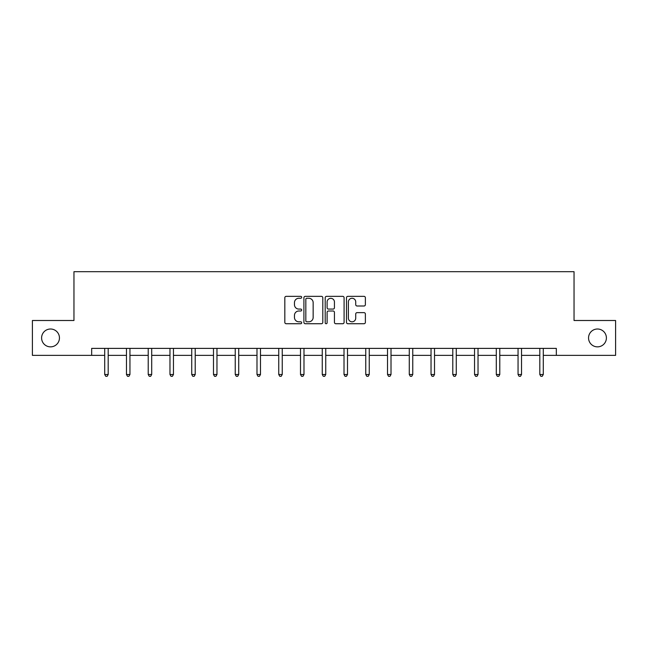 <?xml version="1.0" encoding="UTF-8"?>
<svg xmlns="http://www.w3.org/2000/svg" width="648" height="648" viewBox="0 0 648 648"><rect width="100%" height="100%" fill="white"/><g stroke="black" fill="none" stroke-linecap="round" stroke-linejoin="round"><path stroke-width="0.97" d="M301.685 297.311A0.956 0.956 0 0 0 300.729 296.355L286.189 296.355A1.369 1.369 0 0 0 284.82 297.724L284.82 322.364A1.369 1.369 0 0 0 286.189 323.733L300.729 323.733A0.956 0.956 0 0 0 301.685 322.769A0.956 0.956 0 0 0 300.729 321.813L298.85 321.813A4.382 4.382 0 0 1 294.467 317.431L294.467 315.382A4.382 4.382 0 0 1 298.85 311L300.729 311A0.956 0.956 0 0 0 301.685 310.044A0.956 0.956 0 0 0 300.729 309.08L298.85 309.08A4.382 4.382 0 0 1 294.467 304.706L294.467 302.648A4.382 4.382 0 0 1 298.85 298.266L300.729 298.266A0.956 0.956 0 0 0 301.685 297.311M588.546 337.932A8.926 8.926 0 0 0 597.472 346.858A8.926 8.926 0 0 0 606.398 337.932A8.926 8.926 0 0 0 597.472 329.006A8.926 8.926 0 0 0 588.546 337.932M41.602 337.932A8.926 8.926 0 0 0 50.528 346.858A8.926 8.926 0 0 0 59.454 337.932A8.926 8.926 0 0 0 50.528 329.006A8.926 8.926 0 0 0 41.602 337.932M364.006 306.002A1.369 1.369 0 0 0 365.375 304.633L365.375 297.724A1.369 1.369 0 0 0 364.006 296.355L347.855 296.355A1.369 1.369 0 0 0 346.486 297.724L346.486 322.364A1.369 1.369 0 0 0 347.855 323.733L364.006 323.733A1.369 1.369 0 0 0 365.375 322.364L365.375 314.013A1.369 1.369 0 0 0 364.006 312.644L357.089 312.644A1.369 1.369 0 0 0 355.72 314.013L355.72 318.152A3.661 3.661 0 0 1 352.058 321.813A3.661 3.661 0 0 1 348.397 318.152L348.397 301.928A3.661 3.661 0 0 1 352.058 298.266A3.661 3.661 0 0 1 355.72 301.928L355.72 304.633A1.369 1.369 0 0 0 357.089 306.002L364.006 306.002M91.668 355.363L32.4 355.363L32.4 320.501L73.961 320.501L73.961 271.69L574.039 271.69L574.039 320.501L615.6 320.501L615.6 355.363L556.332 355.363L556.332 348.389L91.668 348.389L91.668 355.363L104.709 355.363M322.801 297.724A1.369 1.369 0 0 0 321.432 296.355L305.281 296.355A1.369 1.369 0 0 0 303.912 297.724L303.912 322.364A1.369 1.369 0 0 0 305.281 323.733L321.432 323.733A1.369 1.369 0 0 0 322.801 322.364L322.801 297.724M326.568 296.355L342.719 296.355A1.369 1.369 0 0 1 344.088 297.724L344.088 322.364A1.369 1.369 0 0 1 342.719 323.733L335.81 323.733A1.369 1.369 0 0 1 334.441 322.364L334.441 312.368A1.369 1.369 0 0 0 333.072 311L328.479 311A1.369 1.369 0 0 0 327.11 312.368L327.11 322.769A0.956 0.956 0 0 1 326.155 323.733A0.956 0.956 0 0 1 325.199 322.769L325.199 297.724A1.369 1.369 0 0 1 326.568 296.355M108.192 355.363L126.465 355.363M129.948 355.363L148.214 355.363M151.705 355.363L169.97 355.363M173.462 355.363L191.727 355.363M195.21 355.363L213.484 355.363M216.967 355.363L235.24 355.363M238.723 355.363L256.989 355.363M260.48 355.363L278.745 355.363M282.236 355.363L300.502 355.363M303.985 355.363L322.259 355.363M325.742 355.363L344.015 355.363M347.498 355.363L365.764 355.363M369.255 355.363L387.52 355.363M391.011 355.363L409.277 355.363M412.76 355.363L431.033 355.363M434.516 355.363L452.79 355.363M456.273 355.363L474.539 355.363M478.03 355.363L496.295 355.363M499.786 355.363L518.052 355.363M521.535 355.363L539.808 355.363M543.291 355.363L556.332 355.363M306.788 298.266A0.956 0.956 0 0 0 305.832 299.23L305.832 320.857A0.956 0.956 0 0 0 306.788 321.813L308.772 321.813A4.382 4.382 0 0 0 313.154 317.431L313.154 302.648A4.382 4.382 0 0 0 308.772 298.266L306.788 298.266M334.441 302A3.661 3.661 0 0 0 330.78 298.339A3.661 3.661 0 0 0 327.11 302L327.11 307.711A1.369 1.369 0 0 0 328.479 309.08L333.072 309.08A1.369 1.369 0 0 0 334.441 307.711L334.441 302M108.378 348.389L108.297 348.592A1.393 1.393 0 0 0 108.192 349.118L108.192 374.495L104.709 374.495L104.709 349.118A1.393 1.393 0 0 0 104.603 348.592L104.522 348.389M108.192 374.495L107.147 376.31L105.754 376.31L104.709 374.495M130.135 348.389L130.046 348.592A1.393 1.393 0 0 0 129.948 349.118L129.948 374.495L126.465 374.495L126.465 349.118A1.393 1.393 0 0 0 126.36 348.592L126.279 348.389M129.948 374.495L128.903 376.31L127.51 376.31L126.465 374.495M151.883 348.389L151.802 348.592A1.393 1.393 0 0 0 151.705 349.118L151.705 374.495L148.214 374.495L148.214 349.118A1.393 1.393 0 0 0 148.117 348.592L148.036 348.389M151.705 374.495L150.66 376.31L149.267 376.31L148.214 374.495M173.64 348.389L173.559 348.592A1.393 1.393 0 0 0 173.462 349.118L173.462 374.495L169.97 374.495L169.97 349.118A1.393 1.393 0 0 0 169.873 348.592L169.792 348.389M173.462 374.495L172.417 376.31L171.015 376.31L169.97 374.495M195.396 348.389L195.315 348.592A1.393 1.393 0 0 0 195.21 349.118L195.21 374.495L191.727 374.495L191.727 349.118A1.393 1.393 0 0 0 191.63 348.592L191.541 348.389M195.21 374.495L194.165 376.31L192.772 376.31L191.727 374.495M217.153 348.389L217.072 348.592A1.393 1.393 0 0 0 216.967 349.118L216.967 374.495L213.484 374.495L213.484 349.118A1.393 1.393 0 0 0 213.378 348.592L213.297 348.389M216.967 374.495L215.922 376.31L214.529 376.31L213.484 374.495M238.91 348.389L238.82 348.592A1.393 1.393 0 0 0 238.723 349.118L238.723 374.495L235.24 374.495L235.24 349.118A1.393 1.393 0 0 0 235.135 348.592L235.054 348.389M238.723 374.495L237.678 376.31L236.285 376.31L235.24 374.495M260.658 348.389L260.577 348.592A1.393 1.393 0 0 0 260.48 349.118L260.48 374.495L256.989 374.495L256.989 349.118A1.393 1.393 0 0 0 256.892 348.592L256.811 348.389M260.48 374.495L259.435 376.31L258.042 376.31L256.989 374.495M282.415 348.389L282.334 348.592A1.393 1.393 0 0 0 282.236 349.118L282.236 374.495L278.745 374.495L278.745 349.118A1.393 1.393 0 0 0 278.648 348.592L278.567 348.389M282.236 374.495L281.183 376.31L279.79 376.31L278.745 374.495M304.171 348.389L304.09 348.592A1.393 1.393 0 0 0 303.985 349.118L303.985 374.495L300.502 374.495L300.502 349.118A1.393 1.393 0 0 0 300.405 348.592L300.316 348.389M303.985 374.495L302.94 376.31L301.547 376.31L300.502 374.495M325.928 348.389L325.847 348.592A1.393 1.393 0 0 0 325.742 349.118L325.742 374.495L322.259 374.495L322.259 349.118A1.393 1.393 0 0 0 322.153 348.592L322.072 348.389M325.742 374.495L324.697 376.31L323.303 376.31L322.259 374.495M347.684 348.389L347.595 348.592A1.393 1.393 0 0 0 347.498 349.118L347.498 374.495L344.015 374.495L344.015 349.118A1.393 1.393 0 0 0 343.91 348.592L343.829 348.389M347.498 374.495L346.453 376.31L345.06 376.31L344.015 374.495M369.433 348.389L369.352 348.592A1.393 1.393 0 0 0 369.255 349.118L369.255 374.495L365.764 374.495L365.764 349.118A1.393 1.393 0 0 0 365.666 348.592L365.585 348.389M369.255 374.495L368.21 376.31L366.817 376.31L365.764 374.495M391.19 348.389L391.109 348.592A1.393 1.393 0 0 0 391.011 349.118L391.011 374.495L387.52 374.495L387.52 349.118A1.393 1.393 0 0 0 387.423 348.592L387.342 348.389M391.011 374.495L389.958 376.31L388.565 376.31L387.52 374.495M412.946 348.389L412.865 348.592A1.393 1.393 0 0 0 412.76 349.118L412.76 374.495L409.277 374.495L409.277 349.118A1.393 1.393 0 0 0 409.18 348.592L409.091 348.389M412.76 374.495L411.715 376.31L410.322 376.31L409.277 374.495M434.703 348.389L434.622 348.592A1.393 1.393 0 0 0 434.516 349.118L434.516 374.495L431.033 374.495L431.033 349.118A1.393 1.393 0 0 0 430.928 348.592L430.847 348.389M434.516 374.495L433.471 376.31L432.078 376.31L431.033 374.495M456.459 348.389L456.37 348.592A1.393 1.393 0 0 0 456.273 349.118L456.273 374.495L452.79 374.495L452.79 349.118A1.393 1.393 0 0 0 452.685 348.592L452.604 348.389M456.273 374.495L455.228 376.31L453.835 376.31L452.79 374.495M478.208 348.389L478.127 348.592A1.393 1.393 0 0 0 478.03 349.118L478.03 374.495L474.539 374.495L474.539 349.118A1.393 1.393 0 0 0 474.441 348.592L474.36 348.389M478.03 374.495L476.985 376.31L475.583 376.31L474.539 374.495M499.964 348.389L499.883 348.592A1.393 1.393 0 0 0 499.786 349.118L499.786 374.495L496.295 374.495L496.295 349.118A1.393 1.393 0 0 0 496.198 348.592L496.117 348.389M499.786 374.495L498.733 376.31L497.34 376.31L496.295 374.495M521.721 348.389L521.64 348.592A1.393 1.393 0 0 0 521.535 349.118L521.535 374.495L518.052 374.495L518.052 349.118A1.393 1.393 0 0 0 517.955 348.592L517.865 348.389M521.535 374.495L520.49 376.31L519.097 376.31L518.052 374.495M543.478 348.389L543.397 348.592A1.393 1.393 0 0 0 543.291 349.118L543.291 374.495L539.808 374.495L539.808 349.118A1.393 1.393 0 0 0 539.703 348.592L539.622 348.389M543.291 374.495L542.246 376.31L540.853 376.31L539.808 374.495"/></g></svg>
